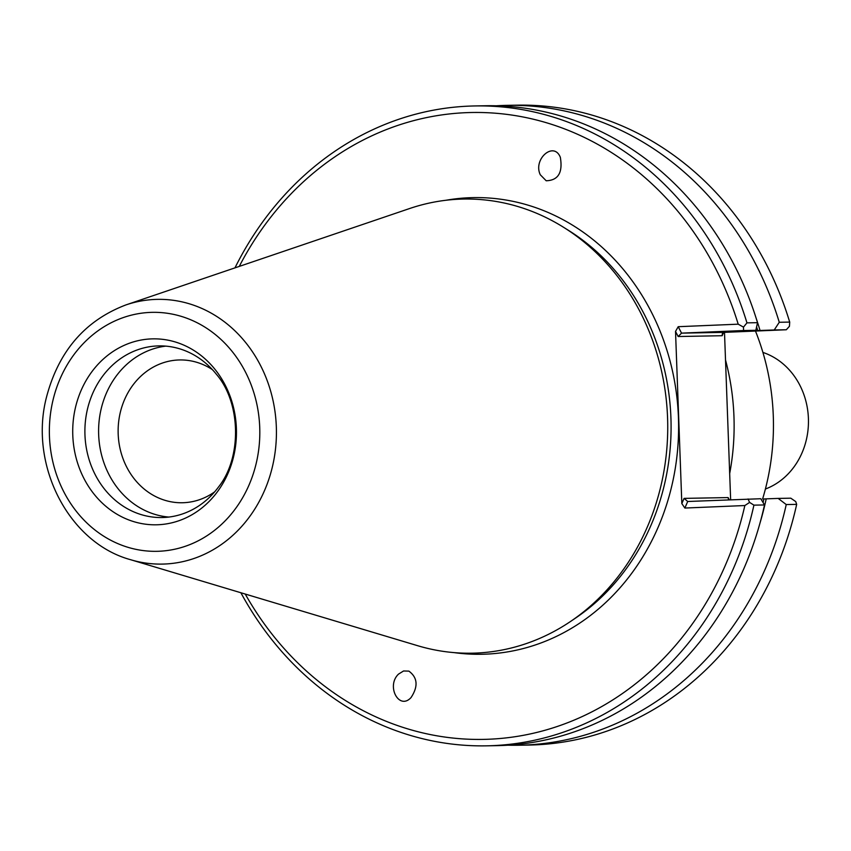 <?xml version="1.0" encoding="UTF-8"?>
<svg xmlns="http://www.w3.org/2000/svg" width="851" height="851" viewBox="0 0 851 851"><rect width="100%" height="100%" fill="white"/><g stroke="black" fill="none" stroke-linecap="round" stroke-linejoin="round"><path stroke-width="1.28" d="M765.4 489.027A71.527 62.985 -91 0 0 808.45 419.915A71.527 62.985 -91 0 0 762.911 352.42M212.42 369.653A71.41 62.878 -91 0 0 179.71 359.952A71.41 62.878 -91 0 0 118.14 432.489A71.41 62.878 -91 0 0 182.305 502.75A71.41 62.878 -91 0 0 183.625 502.707A71.41 62.878 -91 0 0 214.654 491.857M165.764 346.123A85.834 75.579 -91 0 0 98.61 432.851A85.834 75.579 -91 0 0 168.881 517.068M163.615 517.493A85.834 75.579 -91 0 0 218.473 487.059C242.035 457.689 241.046 402.8 216.42 374.312A85.834 75.579 -91 0 0 158.914 345.9A85.834 75.579 -91 0 0 84.909 433.095A85.834 75.579 -91 0 0 162.03 517.536A85.834 75.579 -91 0 0 163.615 517.493M158.009 524.748A92.993 81.877 -91 0 0 223.739 382.386A92.993 81.877 -91 0 0 82.047 388.343A92.993 81.877 -91 0 0 158.009 524.748M130.629 559.713L417.596 645.686A227.111 199.964 -91 0 0 476.081 653.068A227.111 199.964 -91 0 0 570.84 621.262A227.111 199.964 -91 0 0 667.695 422.479A227.111 199.964 -91 0 0 563.67 227.355A227.111 199.964 -91 0 0 409.629 208.527L125.991 304.892C84.951 320.497 58.411 351.399 46.38 397.598C28.955 465.189 68.654 542.864 130.629 559.713A132.384 116.555 -91 0 0 164.722 564.022A132.384 116.555 -91 0 0 274.788 410.161A132.384 116.555 -91 0 0 125.991 304.892M759.975 523.152A301.977 265.884 -91 0 0 766.208 498.856L763.89 498.952A299.446 263.661 -91 0 1 763.081 502.547M760.794 498.729L764.506 504.951L753.922 505.143L749.603 502.42L744.848 505.537L684.864 508.047L687.704 501.494L760.794 498.729M240.876 592.743A319.997 281.745 -91 0 0 486.442 745.838L497.037 745.636A319.997 281.745 -91 0 0 764.506 504.951M507.887 745.199A319.997 281.745 -91 0 0 518.759 745.242A319.997 281.745 -91 0 0 786.239 504.558L778.176 498.409L766.208 498.856M748.04 498.963L749.603 502.42M486.442 745.838A319.997 281.745 -91 0 0 753.922 505.143M474.794 105.949L485.378 105.758A319.997 281.745 -91 0 1 757.539 322.678L746.955 322.869A319.997 281.745 -91 0 0 474.794 105.949A319.997 281.745 -91 0 0 234.961 267.874M743.487 327.124L743.572 330.528L681.534 333.135L678.215 326.699L738.2 324.178L743.487 327.124L746.955 322.869M757.539 322.678L755.826 330.305L743.572 330.528M756.252 318.519A301.977 265.884 -91 0 1 760.039 330.486L744.699 330.879L755.826 330.305M760.039 330.486L774.229 329.975L779.271 322.274A319.997 281.745 -91 0 0 507.111 105.354A319.997 281.745 -91 0 0 496.25 105.79M723.573 332.496L722.18 335.72L722.308 333.72L724.286 332.358L786.324 329.752L789.441 326.284L789.707 322.093L779.271 322.274M786.324 329.752L774.229 329.975M789.707 322.093A319.997 281.745 -91 0 0 517.546 105.162L507.111 105.354M518.759 745.242L529.194 745.05A319.997 281.745 -91 0 0 796.674 504.366L786.239 504.558M778.176 498.409L790.792 498.186L795.728 501.579L796.674 504.366M408.884 671.12L403.555 670.982L398.481 674.141C385.939 686.087 399.098 710.649 411.033 697.575C418.362 686.427 417.639 677.609 408.884 671.12M245.237 594.051A313.498 276.022 -91 0 0 521.323 735.689A313.498 276.022 -91 0 0 744.848 505.537M738.2 324.178A313.498 276.022 -91 0 0 504.271 114.077A313.498 276.022 -91 0 0 239.269 266.406M546.182 180.763C558.224 180.401 562.937 172.583 560.33 157.307C553.81 140.84 532.79 159.148 540.289 174.763L546.182 180.763M728.541 499.782L728.116 497.58L729.233 499.75M687.704 501.494L684.087 498.378L728.116 497.58M678.215 326.699L675.524 331.411L681.832 503.579L684.864 508.047M722.18 335.72L678.151 336.517L681.534 333.135L724.286 332.358M730.637 499.697L724.499 332.347M729.679 473.571A227.111 199.964 -91 0 0 725.52 360.005M755.475 331.05A227.111 199.964 89 0 1 762.602 498.994M158.977 551.257A119.512 105.226 -91 0 0 243.46 368.292A119.512 105.226 -91 0 0 61.357 375.94A119.512 105.226 -91 0 0 158.977 551.257M570.84 621.262L575.797 617.911A223.334 196.645 -91 0 0 671.045 422.426A223.334 196.645 -91 0 0 568.745 230.536L563.67 227.355M757.72 330.582A299.446 263.661 -91 0 0 756.592 326.901M454.072 652.611A228.366 201.07 -91 0 0 485.9 654.142A228.366 201.07 -91 0 0 677.609 404.214A228.366 201.07 -91 0 0 445.839 200.283M681.832 503.579L684.087 498.378M678.151 336.517L675.524 331.411"/></g></svg>
